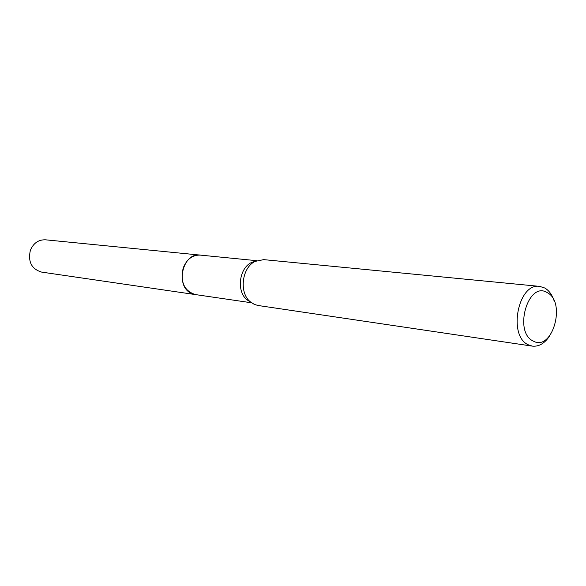<?xml version="1.0" encoding="UTF-8"?>
<svg xmlns="http://www.w3.org/2000/svg" width="586" height="586" viewBox="0 0 586 586"><rect width="100%" height="100%" fill="white"/><g stroke="black" fill="none" stroke-linecap="round" stroke-linejoin="round"><path stroke-width="0.88" d="M251.526 302.786L195.46 294.59L192.083 293.63C174.672 287.308 182.209 252.185 200.295 255.108L200.815 255.159M549.712 335.815C544.753 343.352 538.973 346.795 532.366 346.128L258.074 305.496L254.353 304.42L250.207 301.724C238.839 292.568 241.901 267.538 255.144 261.393L263.693 259.627L284.906 261.693M532.366 346.128L528.396 344.846C507.63 336.144 518.075 282.496 539.684 286.386L544.797 288.019C548.943 290.444 552.019 294.633 554.026 300.574M547.229 292.619C566.567 302.127 552.378 352.01 533.267 341.081C513.116 332.115 528.206 280.379 547.229 292.619M539.684 286.386L284.825 261.678M250.647 302.164L246.816 299.68C236.334 291.235 239.154 268.227 251.365 262.565L255.833 261.048M192.076 293.637C174.46 287.221 182.436 251.672 200.661 255.144M195.98 294.67L41.591 272.094C31.585 269.033 27.835 261.781 30.355 250.339C33.424 243.102 38.486 239.586 45.54 239.813L256.683 260.682M195.453 294.604C184.29 291.008 180.188 282.188 183.147 268.146C186.685 259.246 192.398 254.895 200.287 255.093M246.816 299.68L250.207 301.724M251.365 262.565L255.144 261.393"/></g></svg>
